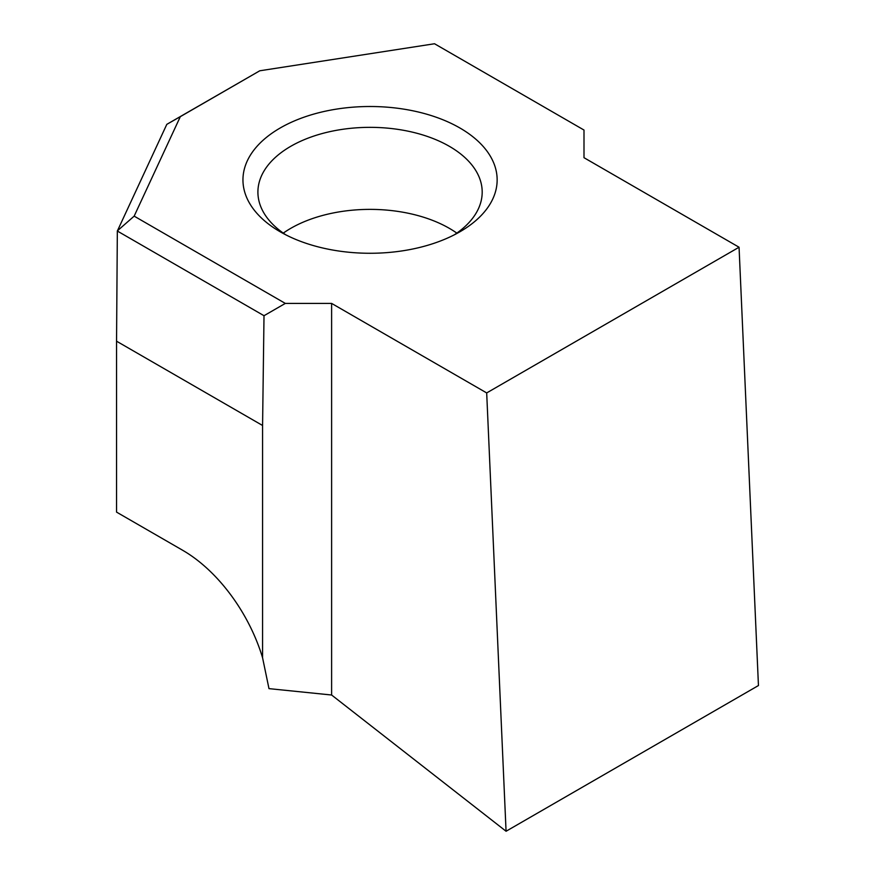 <?xml version="1.0" encoding="UTF-8"?>
<svg xmlns="http://www.w3.org/2000/svg" width="875" height="875" viewBox="0 0 875 875"><rect width="100%" height="100%" fill="white"/><g stroke="black" fill="none" stroke-linecap="round" stroke-linejoin="round"><path stroke-width="1.31" d="M280.175 231.777L280.175 231.777A127.094 73.38 180 0 1 280.175 128.002A127.094 73.38 180 0 1 459.922 128.002A127.094 73.38 180 0 1 459.922 231.777A127.094 73.38 180 0 1 280.175 231.777M454.3 234.828A112.142 64.75 0 0 0 482.191 192.095A112.142 64.75 0 0 0 449.345 146.311A112.142 64.75 0 0 0 327.13 132.278A112.142 64.75 0 0 0 257.906 192.095A112.142 64.75 0 0 0 285.797 234.828M116.55 341.195L116.55 512.116L182.744 550.32A122.347 70.634 60 0 1 182.744 550.331A122.347 70.634 60 0 1 262.577 657.814L268.986 688.636L331.614 695.013L331.614 303.406L285.316 303.406L264.009 315.711L117.338 231.033L116.55 341.195L262.577 425.491L262.577 657.814M262.577 425.491L264.009 315.711M285.316 303.406L134.159 216.136L180.327 116.648L259.766 70.787L434.525 43.75L583.997 130.047L583.997 157.697L739.058 247.231L486.686 392.93L506.067 831.25L331.614 695.013M486.686 392.93L331.614 303.406M739.058 247.231L758.45 685.541L506.067 831.25M117.338 231.033L166.808 124.348L259.766 70.787M180.327 116.648L166.808 124.348M134.159 216.136L117.37 230.858M456.827 233.111A112.142 64.75 0 0 0 449.345 228.342A112.142 64.75 0 0 0 283.281 233.111"/></g></svg>
